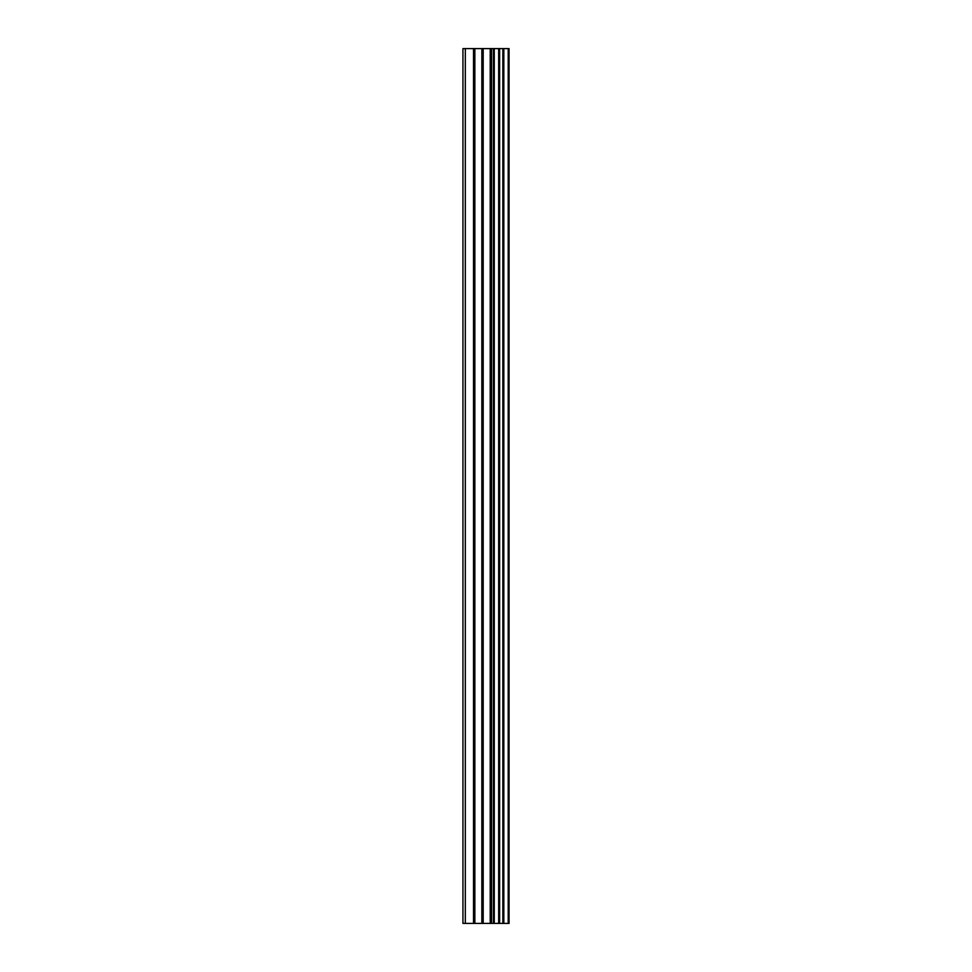 <?xml version="1.0" encoding="UTF-8"?>
<svg xmlns="http://www.w3.org/2000/svg" width="972" height="972" viewBox="0 0 972 972"><rect width="100%" height="100%" fill="white"/><g stroke="black" fill="none" stroke-linecap="round" stroke-linejoin="round"><path stroke-width="1.46" d="M481.845 923.4L509.061 923.4L509.061 48.6L462.939 48.6L462.939 923.4L481.845 923.4L481.845 48.6M498.952 48.6L498.952 923.4L498.94 48.6M508.745 923.4L508.745 48.6M508.21 923.4L508.21 48.6M494.262 923.4L494.262 48.6M493.46 923.4L493.46 48.6M465.321 923.4L465.321 48.6M503.824 923.4L503.824 48.6M503.557 923.4L503.557 48.6M503.508 923.4L503.508 48.6M502.84 923.4L502.84 48.6M499.632 923.4L499.632 48.6M498.672 923.4L498.672 48.6M491.553 923.4L491.553 48.6M490.204 923.4L490.204 48.6M483.193 923.4L483.193 48.6M474.858 923.4L474.858 48.6M473.51 923.4L473.51 48.6"/></g></svg>
